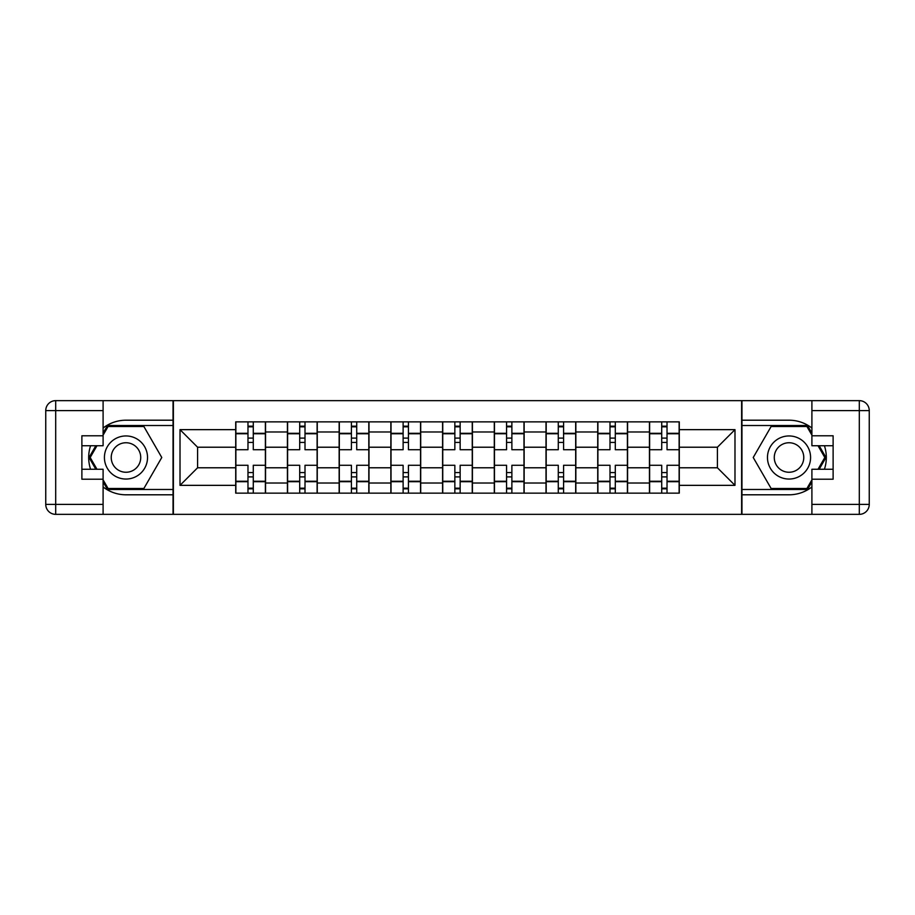 <?xml version="1.0" encoding="UTF-8"?>
<svg xmlns="http://www.w3.org/2000/svg" width="915" height="915" viewBox="0 0 915 915"><rect width="100%" height="100%" fill="white"/><g stroke="black" fill="none" stroke-linecap="round" stroke-linejoin="round"><path stroke-width="1.37" d="M103.098 486.963A37.298 37.298 0 0 0 125.973 494.798L173.049 494.798L173.049 514.356L741.951 514.356L741.951 494.798L789.027 494.798A37.298 37.298 0 0 0 811.902 486.963M811.902 428.037A37.298 37.298 0 0 0 789.027 420.202L741.951 420.202L741.951 400.644L173.049 400.644L173.049 420.202L125.973 420.202A37.298 37.298 0 0 0 103.098 428.037M287.424 493.139L287.424 431.972L265.544 431.972L265.544 493.139M265.544 431.972L265.544 421.861M287.424 431.972L287.424 421.861M317.265 421.861L317.265 493.139M339.145 493.139L339.145 421.861M368.985 421.861L368.985 493.139M390.865 493.139L390.865 421.861M420.706 421.861L420.706 493.139M442.585 493.139L442.585 421.861M472.415 421.861L472.415 493.139M494.294 493.139L494.294 421.861M524.135 421.861L524.135 493.139M546.015 493.139L546.015 421.861M575.855 421.861L575.855 493.139M597.735 493.139L597.735 421.861M627.576 421.861L627.576 493.139M649.456 493.139L649.456 421.861M649.456 467.782L627.576 467.782M597.735 467.782L575.855 467.782M546.015 467.782L524.135 467.782M494.294 467.782L472.415 467.782M442.585 467.782L420.706 467.782M390.865 467.782L368.985 467.782M339.145 467.782L317.265 467.782M287.424 467.782L265.544 467.782M649.456 447.218L627.576 447.218M597.735 447.218L575.855 447.218M546.015 447.218L524.135 447.218M494.294 447.218L472.415 447.218M442.585 447.218L420.706 447.218M390.865 447.218L368.985 447.218M339.145 447.218L317.265 447.218M287.424 447.218L265.544 447.218M197.583 467.782L235.715 467.782L235.715 447.218L197.583 447.218L197.583 467.782L180.015 485.35L180.015 429.65L235.715 429.65L235.715 447.218M679.285 447.218L679.285 467.782L717.417 467.782L717.417 447.218L679.285 447.218L679.285 421.861L235.715 421.861L235.715 429.65M679.285 429.65L734.985 429.65L734.985 485.35L679.285 485.35L679.285 467.782M235.715 467.782L235.715 493.139L679.285 493.139L679.285 485.35M235.715 485.35L180.015 485.35M741.619 514.356L741.619 400.644M173.381 514.356L173.381 400.644M253.283 488.164L247.976 488.164M247.976 426.836L253.283 426.836M305.004 488.164L299.697 488.164M299.697 426.836L305.004 426.836M356.713 488.164L351.417 488.164M351.417 426.836L356.713 426.836M408.433 488.164L403.126 488.164M403.126 426.836L408.433 426.836M460.154 488.164L454.847 488.164M454.847 426.836L460.154 426.836M511.874 488.164L506.567 488.164M506.567 426.836L511.874 426.836M563.583 488.164L558.287 488.164M558.287 426.836L563.583 426.836M615.303 488.164L609.996 488.164M609.996 426.836L615.303 426.836M667.024 488.164L661.717 488.164M661.717 426.836L667.024 426.836M180.015 429.65L197.583 447.218M717.417 467.782L734.985 485.35M717.417 447.218L734.985 429.65M265.384 493.139L265.384 449.711L253.283 449.711L253.283 421.861M247.976 421.861L247.976 449.711L235.876 449.711L235.876 421.861M265.384 449.711L265.384 421.861M235.876 493.139L235.876 465.289L247.976 465.289L247.976 493.139M253.283 493.139L253.283 465.289L265.384 465.289M247.976 442.414L253.283 442.414M235.876 465.289L235.876 449.711M253.283 472.586L247.976 472.586M253.283 488.827L247.976 488.827M247.976 476.898L253.283 476.898M253.283 438.102L247.976 438.102M247.976 426.173L253.283 426.173M90.585 445.731A37.298 37.298 0 0 0 90.585 469.269M173.049 400.644L103.098 400.644L103.098 445.731L81.881 445.731M173.049 514.356L55.701 514.356A9.951 9.951 0 0 1 45.75 504.405L45.75 410.595A9.951 9.951 0 0 1 55.701 400.644L103.098 400.644M173.049 494.798L173.049 420.202M81.881 469.269L103.098 469.269L103.098 514.356M103.098 435.78L81.881 435.78L81.881 479.22L103.098 479.22M173.049 425.509L107.513 425.509L103.098 433.138M103.098 481.862L107.513 489.491L173.049 489.491M95.835 445.731L89.041 457.5L95.835 469.269M824.415 469.269A37.298 37.298 0 0 0 824.415 445.731M741.951 514.356L811.902 514.356L811.902 469.269L833.119 469.269M741.951 400.644L859.299 400.644A9.951 9.951 0 0 1 869.25 410.595L869.25 504.405A9.951 9.951 0 0 1 859.299 514.356L811.902 514.356M741.951 420.202L741.951 494.798M833.119 445.731L811.902 445.731L811.902 400.644M811.902 479.22L833.119 479.22L833.119 435.78L811.902 435.78M741.951 489.491L807.488 489.491L811.902 481.862M811.902 433.138L807.488 425.509L741.951 425.509M819.165 469.269L825.959 457.5L819.165 445.731M104.424 457.5A21.548 21.548 0 0 0 125.973 479.048A21.548 21.548 0 0 0 147.532 457.5A21.548 21.548 0 0 0 125.973 435.952A21.548 21.548 0 0 0 104.424 457.5M111.23 457.5A14.754 14.754 0 0 0 125.973 472.254A14.754 14.754 0 0 0 140.727 457.5A14.754 14.754 0 0 0 125.973 442.746A14.754 14.754 0 0 0 111.23 457.5M103.098 435.128L108.084 426.504L143.872 426.504L161.772 457.5L143.872 488.496L108.084 488.496L103.098 479.872M96.979 469.269L90.185 457.5L96.979 445.731M767.468 457.5A21.548 21.548 0 0 0 789.027 479.048A21.548 21.548 0 0 0 810.576 457.5A21.548 21.548 0 0 0 789.027 435.952A21.548 21.548 0 0 0 767.468 457.5M774.273 457.5A14.754 14.754 0 0 0 789.027 472.254A14.754 14.754 0 0 0 803.77 457.5A14.754 14.754 0 0 0 789.027 442.746A14.754 14.754 0 0 0 774.273 457.5M811.902 479.872L806.916 488.496L771.128 488.496L753.228 457.5L771.128 426.504L806.916 426.504L811.902 435.128M818.021 445.731L824.815 457.5L818.021 469.269M317.105 493.139L317.105 449.711L305.004 449.711L305.004 421.861M299.697 421.861L299.697 449.711L287.596 449.711L287.596 421.861M317.105 449.711L317.105 421.861M287.596 493.139L287.596 465.289L299.697 465.289L299.697 493.139M305.004 493.139L305.004 465.289L317.105 465.289M299.697 442.414L305.004 442.414M287.596 465.289L287.596 449.711M305.004 472.586L299.697 472.586M305.004 488.827L299.697 488.827M299.697 476.898L305.004 476.898M305.004 438.102L299.697 438.102M299.697 426.173L305.004 426.173M368.814 493.139L368.814 449.711L356.713 449.711L356.713 421.861M351.417 421.861L351.417 449.711L339.316 449.711L339.316 421.861M368.814 449.711L368.814 421.861M339.316 493.139L339.316 465.289L351.417 465.289L351.417 493.139M356.713 493.139L356.713 465.289L368.814 465.289M351.417 442.414L356.713 442.414M339.316 465.289L339.316 449.711M356.713 472.586L351.417 472.586M356.713 488.827L351.417 488.827M351.417 476.898L356.713 476.898M356.713 438.102L351.417 438.102M351.417 426.173L356.713 426.173M420.534 493.139L420.534 449.711L408.433 449.711L408.433 421.861M403.126 421.861L403.126 449.711L391.025 449.711L391.025 421.861M420.534 449.711L420.534 421.861M391.025 493.139L391.025 465.289L403.126 465.289L403.126 493.139M408.433 493.139L408.433 465.289L420.534 465.289M403.126 442.414L408.433 442.414M391.025 465.289L391.025 449.711M408.433 472.586L403.126 472.586M408.433 488.827L403.126 488.827M403.126 476.898L408.433 476.898M408.433 438.102L403.126 438.102M403.126 426.173L408.433 426.173M472.254 493.139L472.254 449.711L460.154 449.711L460.154 421.861M454.847 421.861L454.847 449.711L442.746 449.711L442.746 421.861M472.254 449.711L472.254 421.861M442.746 493.139L442.746 465.289L454.847 465.289L454.847 493.139M460.154 493.139L460.154 465.289L472.254 465.289M454.847 442.414L460.154 442.414M442.746 465.289L442.746 449.711M460.154 472.586L454.847 472.586M460.154 488.827L454.847 488.827M454.847 476.898L460.154 476.898M460.154 438.102L454.847 438.102M454.847 426.173L460.154 426.173M523.975 493.139L523.975 449.711L511.874 449.711L511.874 421.861M506.567 421.861L506.567 449.711L494.466 449.711L494.466 421.861M523.975 449.711L523.975 421.861M494.466 493.139L494.466 465.289L506.567 465.289L506.567 493.139M511.874 493.139L511.874 465.289L523.975 465.289M506.567 442.414L511.874 442.414M494.466 465.289L494.466 449.711M511.874 472.586L506.567 472.586M511.874 488.827L506.567 488.827M506.567 476.898L511.874 476.898M511.874 438.102L506.567 438.102M506.567 426.173L511.874 426.173M575.684 493.139L575.684 449.711L563.583 449.711L563.583 421.861M558.287 421.861L558.287 449.711L546.186 449.711L546.186 421.861M575.684 449.711L575.684 421.861M546.186 493.139L546.186 465.289L558.287 465.289L558.287 493.139M563.583 493.139L563.583 465.289L575.684 465.289M558.287 442.414L563.583 442.414M546.186 465.289L546.186 449.711M563.583 472.586L558.287 472.586M563.583 488.827L558.287 488.827M558.287 476.898L563.583 476.898M563.583 438.102L558.287 438.102M558.287 426.173L563.583 426.173M627.404 493.139L627.404 449.711L615.303 449.711L615.303 421.861M609.996 421.861L609.996 449.711L597.895 449.711L597.895 421.861M627.404 449.711L627.404 421.861M597.895 493.139L597.895 465.289L609.996 465.289L609.996 493.139M615.303 493.139L615.303 465.289L627.404 465.289M609.996 442.414L615.303 442.414M597.895 465.289L597.895 449.711M615.303 472.586L609.996 472.586M615.303 488.827L609.996 488.827M609.996 476.898L615.303 476.898M615.303 438.102L609.996 438.102M609.996 426.173L615.303 426.173M679.124 493.139L679.124 449.711L667.024 449.711L667.024 421.861M661.717 421.861L661.717 449.711L649.616 449.711L649.616 421.861M679.124 449.711L679.124 421.861M649.616 493.139L649.616 465.289L661.717 465.289L661.717 493.139M667.024 493.139L667.024 465.289L679.124 465.289M661.717 442.414L667.024 442.414M649.616 465.289L649.616 449.711M667.024 472.586L661.717 472.586M667.024 488.827L661.717 488.827M661.717 476.898L667.024 476.898M667.024 438.102L661.717 438.102M661.717 426.173L667.024 426.173M597.735 431.972L575.855 431.972M546.015 431.972L524.135 431.972M494.294 431.972L472.415 431.972M442.585 431.972L420.706 431.972M390.865 431.972L368.985 431.972M339.145 431.972L317.265 431.972M649.456 431.972L627.576 431.972M597.735 483.029L575.855 483.029M546.015 483.029L524.135 483.029M494.294 483.029L472.415 483.029M442.585 483.029L420.706 483.029M390.865 483.029L368.985 483.029M339.145 483.029L317.265 483.029M287.424 483.029L265.544 483.029M649.456 483.029L627.576 483.029M265.384 433.298L253.283 433.298M247.976 433.298L235.876 433.298M247.976 433.744L235.876 433.744M247.976 481.256L235.876 481.256M247.976 481.702L235.876 481.702M265.384 481.702L253.283 481.702M265.384 433.744L253.283 433.744M265.384 481.256L253.283 481.256M103.098 410.595L55.701 410.595L55.701 504.405L103.098 504.405M45.75 410.595L55.701 410.595L55.701 400.644M55.701 514.356L55.701 504.405L45.75 504.405M811.902 504.405L859.299 504.405L859.299 410.595L811.902 410.595M869.25 504.405L859.299 504.405L859.299 514.356M859.299 400.644L859.299 410.595L869.25 410.595M317.105 433.298L305.004 433.298M299.697 433.298L287.596 433.298M299.697 433.744L287.596 433.744M299.697 481.256L287.596 481.256M299.697 481.702L287.596 481.702M317.105 481.702L305.004 481.702M317.105 433.744L305.004 433.744M317.105 481.256L305.004 481.256M368.814 433.298L356.713 433.298M351.417 433.298L339.316 433.298M351.417 433.744L339.316 433.744M351.417 481.256L339.316 481.256M351.417 481.702L339.316 481.702M368.814 481.702L356.713 481.702M368.814 433.744L356.713 433.744M368.814 481.256L356.713 481.256M420.534 433.298L408.433 433.298M403.126 433.298L391.025 433.298M403.126 433.744L391.025 433.744M403.126 481.256L391.025 481.256M403.126 481.702L391.025 481.702M420.534 481.702L408.433 481.702M420.534 433.744L408.433 433.744M420.534 481.256L408.433 481.256M472.254 433.298L460.154 433.298M454.847 433.298L442.746 433.298M454.847 433.744L442.746 433.744M454.847 481.256L442.746 481.256M454.847 481.702L442.746 481.702M472.254 481.702L460.154 481.702M472.254 433.744L460.154 433.744M472.254 481.256L460.154 481.256M523.975 433.298L511.874 433.298M506.567 433.298L494.466 433.298M506.567 433.744L494.466 433.744M506.567 481.256L494.466 481.256M506.567 481.702L494.466 481.702M523.975 481.702L511.874 481.702M523.975 433.744L511.874 433.744M523.975 481.256L511.874 481.256M575.684 433.298L563.583 433.298M558.287 433.298L546.186 433.298M558.287 433.744L546.186 433.744M558.287 481.256L546.186 481.256M558.287 481.702L546.186 481.702M575.684 481.702L563.583 481.702M575.684 433.744L563.583 433.744M575.684 481.256L563.583 481.256M627.404 433.298L615.303 433.298M609.996 433.298L597.895 433.298M609.996 433.744L597.895 433.744M609.996 481.256L597.895 481.256M609.996 481.702L597.895 481.702M627.404 481.702L615.303 481.702M627.404 433.744L615.303 433.744M627.404 481.256L615.303 481.256M679.124 433.298L667.024 433.298M661.717 433.298L649.616 433.298M661.717 433.744L649.616 433.744M661.717 481.256L649.616 481.256M661.717 481.702L649.616 481.702M679.124 481.702L667.024 481.702M679.124 433.744L667.024 433.744M679.124 481.256L667.024 481.256"/></g></svg>
